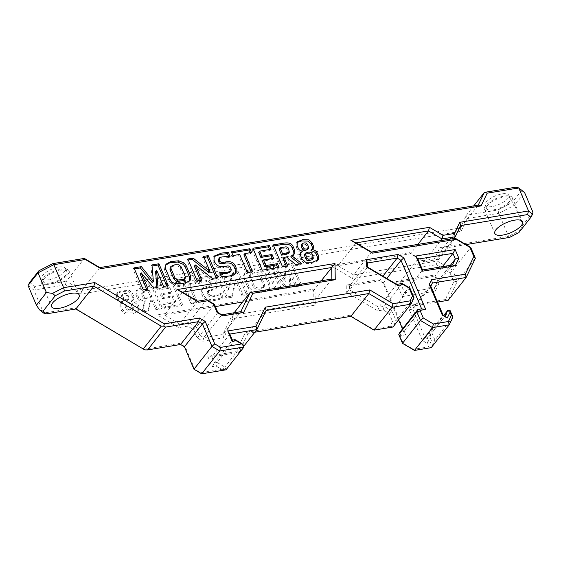<?xml version="1.0" encoding="UTF-8"?>
<svg xmlns="http://www.w3.org/2000/svg" width="561" height="561" viewBox="0 0 561 561"><rect width="100%" height="100%" fill="white"/><g stroke="black" fill="none" stroke-linecap="round" stroke-linejoin="round"><path stroke-width="0.42" stroke-dasharray="2.81 2.1" d="M135.902 294.581L137.536 298.431C138.777 300.962 141.042 302.169 144.345 302.042L141.905 312.091L147.908 311.103L149.913 301.559L152.311 301.159L155.972 309.77L161.168 308.915L151.863 287.001L142.136 288.606L136.323 290.703L135.902 294.581L136.898 293.319L138.532 297.169C139.773 299.693 142.045 300.899 145.341 300.773L144.345 302.042M196.722 279.701L198.384 283.621C204.849 281.741 208.306 281.11 208.776 281.727L210.368 283.053L210.95 285.914L201.672 289.28L201.644 293.992L202.262 295.444C203.37 298.059 205.046 299.672 207.275 300.289C210.375 301.348 215.305 300.773 222.058 298.578L220.354 294.56C209.933 298.136 209.498 297.12 207.703 295.163L207.107 291.853L211.518 290.633L216.118 288.508L216.216 283.712L215.522 282.092C214.078 277.246 207.808 276.454 196.722 279.701L197.717 278.438L199.379 282.351L198.384 283.621M191.119 303.971L196.315 303.115L188.608 284.946L195.27 283.845L193.678 280.1L175.186 283.151L176.778 286.895L183.412 285.801L191.119 303.971L192.121 302.702L197.318 301.846L196.315 303.115M170.719 293.284L160.523 294.967L162.115 298.711L172.311 297.028L174.702 302.674L163.076 304.588L164.668 308.34L181.491 305.563L172.185 283.642L155.699 286.369L157.283 290.114L168.581 288.249L170.719 293.284L171.715 292.015L161.519 293.698L160.523 294.967M267.183 290.654L269.112 288.228L268.698 284.736L264.631 275.142L259.974 270.633L254.084 269.876L246.637 271.643L244.372 273.375L243.565 275.402L244.105 278.529L248.179 288.123C251.174 294.974 262.183 293.669 267.183 290.654L270.114 286.959L269.701 283.466L265.626 273.873L260.97 269.364L255.087 268.607L247.639 270.374L246.637 271.643M187.718 326.144L178.7 327.631L157.269 314.917L315.03 288.873L315.268 305.093L232.92 318.683L223.685 337.799L202.802 341.242L197.128 337.876L193.636 329.658L187.718 326.144L188.685 322.54L196.413 327.126L193.636 329.658M438.891 283.656L435.273 291.145L402.314 296.587L395.863 281.398L435.182 274.904L438.891 283.656L437.342 281.832L434.943 276.187L399.958 281.959L404.544 292.772L434.445 287.835L437.342 281.832L450.329 265.353M137.936 307.947L136.33 304.16C135.432 302.603 133.763 301.692 131.33 301.446L132.866 300.037L132.943 298.038L131.611 294.897L128.42 291.699L122.137 291.545L116.793 293.62L116.555 297.379L117.887 300.521C118.743 302.028 120.089 302.807 121.94 302.849L120.012 304.686L119.802 306.888L121.407 310.675L125.047 314.118L131.723 314.139L137.859 311.685L137.936 307.947L138.939 306.678L137.333 302.891C136.428 301.334 134.759 300.43 132.326 300.177L131.33 301.446M273.27 273.067L285.71 288.354L289.876 287.667L288.761 270.507L295.64 286.72L300.408 285.935L291.103 264.014L283.705 265.234L285.023 281.783L273.109 266.987L266.145 268.137L275.451 290.051L280.149 289.273L273.27 273.067L274.364 271.783L273.368 273.053M231.959 273.775L227.85 290.465L221.497 275.507L216.869 276.271L226.174 298.186L231.434 297.316L235.445 280.395L241.896 295.591L246.531 294.827L237.226 272.905L231.959 273.775L232.962 272.513L228.846 289.195L227.85 290.465M145.061 349.903L74.802 307.926L43.632 313.073L33.87 290.058L65.406 284.855L80.868 294.027L461.079 231.265L467.243 218.524L498.778 213.32L508.547 236.328L439.859 247.667L434.466 258.817L423.015 260.711L409.481 252.681L330.878 265.662L352.525 278.501L353.493 274.89L437.285 261.061L452.748 270.234L449.971 272.765L436.318 264.673L352.525 278.501M144.387 349.208L179.527 343.409L185.207 346.775L194.744 369.243L200.663 372.749L221.574 369.299L216.16 366.088L212.191 366.747L207.773 356.333L236.069 351.663L245.311 332.547L349.819 315.296L373.009 329.062L390.14 326.229L392.497 321.355L389.145 313.445L383.219 309.931L377.819 310.822L346.319 292.134L346.214 285.114L378.156 279.848L383.836 283.221L405.729 334.798L400.673 335.632L400.323 336.369L403.268 343.318L413.443 349.356L428.408 346.887L431.388 340.73L430.063 337.617L427.258 343.416L422.314 340.478L409.285 309.791L411.543 305.107L445.336 299.532L453.849 281.91L449.971 272.765M330.878 265.662L338.031 265.718L410.519 253.754L424.046 261.784L437.292 259.596L442.685 248.446L460.665 225.613M439.859 247.667L442.685 248.446L465.995 244.596M492.558 210.964A15.021 5.484 -23 0 1 484.592 209.386A15.021 5.484 -23 0 1 489.998 201.841A15.021 5.484 -23 0 1 504.29 196.062A15.021 5.484 -23 0 1 512.256 197.647A15.021 5.484 -23 0 1 506.849 205.186A15.021 5.484 -23 0 1 492.558 210.964M49.263 284.139A15.021 5.484 -23 0 1 41.304 282.555A15.021 5.484 -23 0 1 46.71 275.016A15.021 5.484 -23 0 1 61.002 269.238A15.021 5.484 -23 0 1 68.961 270.816A15.021 5.484 -23 0 1 63.554 278.361A15.021 5.484 -23 0 1 49.263 284.139M515.938 187.178L521.071 191.203L511.905 202.83L497.951 210.003L466.415 215.214L473.779 205.859M492.032 206.567A12.784 4.663 -23 0 1 485.258 205.228A12.784 4.663 -23 0 1 495.209 195.936A12.784 4.663 -23 0 1 508.799 195.235A12.784 4.663 -23 0 1 504.199 201.651A12.784 4.663 -23 0 1 492.032 206.567M212.191 366.747L214.421 362.925L217.128 362.483L216.16 366.088M349.819 315.296L350.849 316.369M254.82 332.224L248.137 333.325L245.311 332.547M373.009 329.062L374.047 330.127M390.14 326.229L392.966 327.007L396.045 320.633L392.497 321.355M389.145 313.445L391.922 310.913L396.045 320.633L414.025 297.807M383.219 309.931L384.187 306.327L391.922 310.913L409.902 288.081M377.819 310.822L378.78 307.218L384.187 306.327L402.167 283.494M346.319 292.134L349.65 289.932L378.78 307.218L396.76 284.385M378.156 279.848L379.187 280.921L349.587 285.801L346.214 285.114M383.836 283.221L379.187 280.921L382.925 276.18M400.673 335.632L399.853 332.322L403.632 331.698L405.729 334.798M413.443 349.356L414.474 350.429M402.489 343.318L403.268 343.318M428.408 346.887L431.234 347.659L434.929 340.015L431.388 340.73M430.063 337.617L430.329 335.59L431.907 332.89L434.929 340.015L452.916 317.182M398.773 334.552L400.323 336.369M421.613 308.866L403.632 331.698L402.482 328.977M398.605 319.847L383.058 283.214L386.788 278.473M367.567 262.969L349.587 285.801L349.65 289.932L367.63 267.106M266.117 310.492L248.137 333.325L238.895 352.441L236.069 351.663M243.719 346.312L238.895 352.441L211.869 356.901L207.773 356.333M229.849 334.068L211.869 356.901L214.421 362.925L232.408 340.099M235.108 339.65L217.128 362.483L224.856 367.069L222.408 369.306L221.574 369.299M427.258 343.416L426.942 339.047L429.747 333.248L431.907 332.89L449.887 310.065M430.329 335.59L429.747 333.248L443.723 315.506M222.408 369.306L226.02 369.811L224.856 367.069L242.843 344.237M201.694 373.822L200.663 372.749M422.314 340.478L425.084 337.946L426.942 339.047L444.922 316.215M409.285 309.791L412.833 309.069L425.084 337.946L443.071 315.114M445.336 299.532L448.155 300.31L457.397 281.194L475.377 258.362M437.531 302.063L414.369 305.885L411.543 305.107M453.849 281.91L457.397 281.194L452.748 270.234L470.728 247.408M436.318 264.673L437.285 261.061L455.266 238.236M179.527 343.409L180.565 344.482M194.744 369.243L193.966 369.236M184.429 346.775L185.207 346.775M356.011 242.892L338.031 265.718L353.493 274.89L371.473 252.064M432.349 283.053L414.369 305.885L412.833 309.069L430.813 286.243M232.92 318.683L232.1 315.373L313.894 301.867L315.268 305.093M223.685 337.799L222.857 334.482L232.1 315.373L234.154 312.757M315.03 288.873L313.725 290.332L242.569 302.077M215.361 306.572L164.415 314.98L157.269 314.917M202.802 341.242L203.769 337.638L222.857 334.482L240.837 311.657M178.7 327.631L179.667 324.027L188.685 322.54L206.665 299.707M214.393 304.293L196.413 327.126L199.905 335.345L197.128 337.876M217.885 312.512L199.905 335.345L203.769 337.638L221.749 314.805M182.395 292.148L164.415 314.98L179.667 324.027L197.647 301.194M331.874 279.041L313.894 301.867L313.725 290.332L321.236 280.795M435.273 291.145L434.445 287.835L452.425 265.002M402.314 296.587L404.544 292.772L422.524 269.939M395.863 281.398L399.958 281.959L417.938 259.133M435.182 274.904L434.943 276.187L442.461 266.65M532.95 212.233L522.957 224.919L514.584 205.193L524.577 192.507L521.071 191.203M467.243 218.524L466.415 215.214L460.251 227.955L81.836 290.423L66.373 281.243L84.353 258.418M65.406 284.855L66.373 281.243L34.831 286.454L29.698 282.428M48.744 279.743A12.784 4.663 -23 0 1 41.97 278.396A12.784 4.663 -23 0 1 51.914 269.105A12.784 4.663 -23 0 1 65.511 268.403A12.784 4.663 -23 0 1 60.904 274.827A12.784 4.663 -23 0 1 48.744 279.743M409.481 252.681L410.519 253.754L417.882 244.4M80.868 294.027L81.836 290.423L99.816 267.59M461.079 231.265L460.251 227.955L478.231 205.123M497.951 210.003L498.778 213.32L514.584 205.193L511.905 202.83M522.957 224.919L519.612 230.641L508.547 236.328L509.584 237.401M518.799 232.668L519.612 230.641M28.05 285.5L33.87 290.058L34.831 286.454M74.802 307.926L75.84 308.999M259.42 275.97L263.502 285.591L263.663 287.064L262.737 288.066C259.098 289.974 255.977 289.707 253.376 287.26L249.287 277.639L249.365 275.451L253.137 273.929L257.24 273.943L259.42 275.97L260.416 274.701L264.504 284.322L264.666 285.794L262.737 288.066M263.733 286.797C260.094 288.705 256.973 288.438 254.371 285.998L250.29 276.37L250.367 274.189L254.133 272.667L258.235 272.674L260.416 274.701M247.639 270.374L245.367 272.106L244.561 274.133L245.101 277.26L249.175 286.853C252.177 293.705 263.179 292.4 268.186 289.385M161.519 293.698L163.111 297.442L162.115 298.711M163.111 297.442L173.307 295.759L175.698 301.404L164.071 303.319L165.663 307.07L182.493 304.293L173.188 282.379L156.694 285.1L158.286 288.845L169.583 286.98L168.581 288.249M169.583 286.98L171.715 292.015M158.286 288.845L157.283 290.114M156.694 285.1L155.699 286.369M173.188 282.379L172.185 283.642M182.493 304.293L181.491 305.563M165.663 307.07L164.668 308.34M164.071 303.319L163.076 304.588M175.698 301.404L174.702 302.674M173.307 295.759L172.311 297.028M197.318 301.846L189.604 283.677L188.608 284.946M189.604 283.677L196.266 282.576L194.681 278.831L176.189 281.881L177.774 285.626L184.408 284.532L183.412 285.801M184.408 284.532L192.121 302.702M177.774 285.626L176.778 286.895M176.189 281.881L175.186 283.151M194.681 278.831L193.678 280.1M196.266 282.576L195.27 283.845M199.379 282.351C205.845 280.472 209.309 279.841 209.772 280.458L211.371 281.783L211.946 284.644L207.297 285.963L202.675 288.017L202.647 292.73L203.264 294.181C204.372 296.79 206.041 298.403 208.278 299.027L207.275 300.289M208.278 299.027C211.378 300.079 216.301 299.511 223.061 297.309L221.35 293.291C210.929 296.867 210.494 295.85 208.706 293.894L208.103 290.584L212.521 289.364L217.114 287.239L217.212 282.442L216.525 280.823C215.08 275.977 208.811 275.185 197.717 278.438M221.35 293.291L220.354 294.56M223.061 297.309L222.058 298.578M132.669 308.382L132.992 309.7L132.375 310.415L128.21 311.103L127.095 310.675L125.075 306.453L125.026 304.911L126.043 303.613L125.026 304.911C126.344 303.852 131.505 303.143 131.407 305.408L132.669 308.382L133.665 307.112L133.841 308.802L129.205 309.833L128.097 309.406L127.333 308.157L126.071 305.184L126.022 303.641C127.34 302.582 132.501 301.874 132.403 304.139L133.665 307.112M127.978 298.676L127.95 300.17L128.981 298.852C126.772 300.191 125.012 300.002 123.708 298.277L122.635 295.745L122.628 294.245L124.493 293.487L126.723 293.571L127.901 294.876L128.974 297.407L128.981 298.852L127.985 300.121C125.776 301.46 124.016 301.271 122.712 299.546L121.639 297.014L121.625 295.507L123.497 294.756L125.72 294.841L126.898 296.145L127.978 298.676L128.974 297.407M132.326 300.177L133.869 298.768L133.946 296.769L132.613 293.627L129.423 290.43L123.132 290.275L117.789 292.351L117.551 296.11L118.883 299.251C119.738 300.759 121.092 301.538 122.943 301.58L121.008 303.417L120.804 305.619L122.41 309.406L126.05 312.849L132.719 312.87L138.546 310.752L138.939 306.678M122.999 301.72L121.996 302.989M122.943 301.58L121.94 302.849M132.27 300.044L131.267 301.313M274.364 271.783L286.713 287.092L285.71 288.354M286.713 287.092L290.879 286.405L289.757 269.238L296.643 285.451L301.404 284.665L292.099 262.744L284.708 263.972L286.026 280.514L274.112 265.718L267.148 266.868L276.447 288.782L281.145 288.01L280.149 289.273M281.145 288.01L274.266 271.797M276.447 288.782L275.451 290.051M267.148 266.868L266.145 268.137M274.112 265.718L273.109 266.987M286.026 280.514L285.023 281.783M284.708 263.972L283.705 265.234M292.099 262.744L291.103 264.014M301.404 284.665L300.408 285.935M296.643 285.451L295.64 286.72M289.757 269.238L288.761 270.507M289.623 269.266L288.627 270.528M290.879 286.405L289.876 287.667M228.846 289.195L222.5 274.238L221.497 275.507M222.5 274.238L217.864 275.002L227.17 296.916L232.436 296.047L236.447 279.126L242.899 294.322L247.527 293.557L238.229 271.643L237.226 272.905M238.229 271.643L232.962 272.513M247.527 293.557L246.531 294.827M242.899 294.322L241.896 295.591M236.447 279.126L235.445 280.395M232.436 296.047L231.434 297.316M227.17 296.916L226.174 298.186M217.864 275.002L216.869 276.271M143.791 292.344L148.258 291.608L150.839 297.681L146.372 298.424L143.665 298.347L142.192 296.545L141.491 293.256L143.791 292.344L144.794 291.075L149.254 290.339L148.258 291.608M149.254 290.339L151.835 296.418L147.375 297.155L144.668 297.078L142.529 293.726L142.487 291.986L144.794 291.075M151.835 296.418L150.839 297.681M145.341 300.773L142.908 310.829L148.903 309.833L150.916 300.289L153.314 299.897L156.968 308.508L162.164 307.645L152.865 285.731L143.132 287.337L137.319 289.434L136.898 293.319M152.865 285.731L151.863 287.001M162.164 307.645L161.168 308.915M156.968 308.508L155.972 309.77M153.314 299.897L152.311 301.159M150.916 300.289L149.913 301.559M148.903 309.833L147.908 311.103M142.908 310.829L141.905 312.091M251.146 271.994L251.58 273.025L246.384 273.88L238.67 255.718L239.673 254.449M238.67 255.718L232.009 256.819L233.011 255.55M246.384 273.88L247.387 272.618M251.58 273.025L252.583 271.755M250.066 252.731L250.501 253.761L251.503 252.492M250.501 253.761L243.874 254.855M232.009 256.819L230.417 253.067L231.42 251.798M230.417 253.067L231.854 252.829M184.148 279.68L184.225 277.709L180.144 268.088L177.97 266.082L173.861 266.054L170.074 267.562M189.506 280.942L188.04 282.576L181.82 284.904L174.913 284.925C172.115 284.455 170.109 282.898 168.896 280.241L164.829 270.654C163.98 268.403 164.142 266.622 165.299 265.297L165.74 264.862M312.386 259.463L310.948 254.806L309.763 253.446L310.766 252.177M309.763 253.446L307.014 253.432L304.609 254.322M301.545 252.387L302.484 250.984M301.481 252.247C299.637 252.205 298.284 251.426 297.428 249.918L296.096 246.777L296.222 243.151L296.825 242.569M317.807 260.388L317.056 261.461L311.264 263.537L304.525 263.495L300.955 260.073L299.35 256.286L299.553 254.084L300.416 253.074M312.568 249.098L310.815 250.711M307.512 249.54L307.519 248.074L306.446 245.543L305.268 244.238L303.038 244.154L301.173 244.912M299.637 263.993L300.794 264.904L294.798 265.893L285.479 258.214L286.475 256.945M285.479 258.214L283.081 258.614M294.798 265.893L295.794 264.624M300.794 264.904L301.797 263.635M293.922 254.505L290.703 256.917M286.299 266.195L286.734 267.225L281.538 268.081L272.232 246.167L273.235 244.898M272.232 246.167L273.67 245.928M281.538 268.081L282.534 266.812M286.734 267.225L287.73 265.956M288.361 253.495L287.555 249.925C287.008 248.39 285.654 247.85 283.487 248.32L279.02 249.056M277.597 267.625L278.039 268.656L261.209 271.433L251.91 249.519L252.906 248.25M251.91 249.519L253.348 249.28M261.209 271.433L262.211 270.171M278.039 268.656L279.034 267.394M272.183 258.474L272.618 259.505L273.621 258.242M272.618 259.505L262.422 261.188M269.553 249.512L269.995 250.543L270.991 249.28M269.995 250.543L258.698 252.408M208.944 272.618L202.598 257.66L203.594 256.391M202.598 257.66L204.036 257.422M200.368 280.374L200.803 281.405L196.175 282.169L186.869 260.255L187.872 258.986M186.869 260.255L188.307 260.016M196.175 282.169L197.17 280.907M200.803 281.405L201.806 280.142M216.09 277.779L216.532 278.81L211.266 279.68L212.268 278.41M211.266 279.68L194.351 266.209M216.532 278.81L217.528 277.541M156.898 287.548L156.989 288.642L157.992 287.372M156.989 288.642L152.823 289.329L153.826 288.059M166.813 285.914L167.255 286.944L162.557 287.723L155.678 271.51L156.673 270.241M162.557 287.723L163.553 286.454M167.255 286.944L168.251 285.675M152.375 282.716L150.986 266.18L151.982 264.911M150.986 266.18L152.073 265.998M146.624 289.245L147.059 290.275L142.298 291.068L132.992 269.147L133.995 267.877M132.992 269.147L134.43 268.908M142.298 291.068L143.293 289.799M147.059 290.275L148.062 289.013M152.823 289.329L140.313 274.049L141.316 272.779M228.615 256.384L229.126 257.583L230.122 256.314M229.126 257.583C222.016 257.941 218.51 258.46 218.594 259.14L218.355 259.378M230.052 272.12L230.185 270.486L229.582 269.07C229.084 267.583 227.822 267.001 225.803 267.309L223.271 267.723C218.517 268.509 215.326 266.987 213.706 263.165L213.019 261.538L213.236 257.317L213.825 256.714M235.543 273.614L234.624 274.813C232.766 276.685 228.032 277.709 220.417 277.884L218.706 273.866L219.709 272.597M218.706 273.866L220.235 273.845M220.417 277.884L221.413 276.615M234.624 274.813L235.62 273.544M50.139 283.032A12.784 4.663 -23 0 1 43.365 281.685A12.784 4.663 -23 0 1 53.309 272.394A12.784 4.663 -23 0 1 66.906 271.692A12.784 4.663 -23 0 1 62.299 278.109A12.784 4.663 -23 0 1 50.139 283.032M493.428 209.856A12.784 4.663 -23 0 1 486.653 208.51A12.784 4.663 -23 0 1 496.604 199.218A12.784 4.663 -23 0 1 510.194 198.517A12.784 4.663 -23 0 1 505.594 204.94A12.784 4.663 -23 0 1 493.428 209.856M423.015 260.711L424.046 261.784L440.701 240.634M434.466 258.817L437.292 259.596L453.947 238.453M264.504 284.322L263.502 285.591M250.29 276.37L249.287 277.639M254.371 285.998L253.376 287.26M269.701 283.466L268.698 284.736M265.626 273.873L264.631 275.142M249.175 286.853L248.179 288.123M245.101 277.26L244.105 278.529M244.561 274.133L243.565 275.402M255.087 268.607L254.084 269.876M260.97 269.364L259.974 270.633M209.772 280.458L208.776 281.727M216.525 280.823L215.522 282.092M217.212 282.442L216.216 283.712M212.521 289.364L211.518 290.633M209.989 289.778L208.987 291.047M208.103 292.477L207.1 293.747M208.706 293.894L207.703 295.163M203.264 294.181L202.262 295.444M202.647 292.73L201.644 293.992M207.297 285.963L206.294 287.232M209.898 285.528L208.895 286.797M212.03 283.333L211.027 284.602M211.371 281.783L210.368 283.053M127.333 308.157L126.337 309.427M132.403 304.139L131.407 305.408M126.071 305.184L125.075 306.453M127.901 294.876L126.898 296.145M122.635 295.745L121.639 297.014M123.708 298.277L122.712 299.546M137.333 302.891L136.33 304.16M122.41 309.406L121.407 310.675M120.804 305.619L119.802 306.888M118.883 299.251L117.887 300.521M117.551 296.11L116.555 297.379M132.613 293.627L131.611 294.897M133.946 296.769L132.943 298.038M142.529 293.726L141.533 294.995M143.188 295.275L142.192 296.545M144.668 297.078L143.665 298.347M147.375 297.155L146.372 298.424M138.532 297.169L137.536 298.431M143.132 287.337L142.136 288.606M180.144 268.088L181.14 266.819M184.225 277.709L185.228 276.447M164.829 270.654L165.825 269.385M168.896 280.241L169.899 278.971M174.913 284.925L175.916 283.656M312.211 257.78L313.206 256.51M310.948 254.806L311.951 253.537M297.428 249.918L298.431 248.649M299.35 256.286L300.345 255.017M300.955 260.073L301.951 258.803M296.096 246.777L297.099 245.508M306.446 245.543L307.442 244.273M307.519 248.074L308.522 246.805M283.487 248.32L284.483 247.05M287.555 249.925L288.557 248.656M288.214 251.475L289.217 250.206M218.594 259.14L219.589 257.871M213.019 261.538L214.014 260.276M213.706 263.165L214.702 261.896M223.271 267.723L224.267 266.454M225.803 267.309L226.798 266.04M229.582 269.07L230.578 267.8M230.185 270.486L231.181 269.217M484.592 209.386L494.83 233.495M512.256 197.647L522.487 221.756M41.304 282.555L51.535 306.664M68.961 270.816L79.199 294.925M249.365 275.451L250.367 274.189M268.431 289.588L269.427 288.319M244.372 273.375L245.367 272.106M263.418 287.534L264.413 286.264M216.118 288.508L217.114 287.239M207.107 291.853L208.103 290.584M201.672 289.28L202.675 288.017M210.95 285.914L211.946 284.644M132.845 310.065L133.841 308.802M121.625 295.507L122.628 294.245M137.859 311.685L138.855 310.415M120.306 304.258L121.302 302.989M116.681 293.754L117.677 292.484M132.613 300.423L133.616 299.153M141.491 293.256L142.487 291.986M136.014 291.033L137.017 289.764M190.081 280.346L189.078 281.615M300.85 252.387L299.847 253.656M318.424 259.806L317.421 261.075M313.157 248.551L312.161 249.82M297.225 241.882L296.222 243.151M294.518 253.895L293.522 255.164M214.239 256.047L213.236 257.317M236.132 273.018L235.136 274.287M66.906 271.692L65.511 268.403M43.365 281.685L41.97 278.396M510.194 198.517L508.799 195.235M486.653 208.51L485.258 205.228"/><path stroke-width="0.84" d="M502.789 235.073A15.021 5.484 -23 0 1 494.83 233.495A15.021 5.484 -23 0 1 500.237 225.95A15.021 5.484 -23 0 1 514.528 220.171A15.021 5.484 -23 0 1 522.487 221.756A15.021 5.484 -23 0 1 517.081 229.295A15.021 5.484 -23 0 1 502.789 235.073M465.995 244.596L509.584 237.401L518.799 232.668L530.951 217.226L527.564 214.575L460.665 225.613L455.273 236.763L442.033 238.951L428.499 230.922L356.011 242.892L350.856 240.29L372.504 253.137L456.296 239.302L469.95 247.401L473.835 256.545L465.314 274.168L431.528 279.743L429.263 284.42L442.292 315.114L447.236 318.045L450.041 312.253L451.367 315.366L448.386 321.516L433.422 323.992L423.253 317.954L420.301 311.004L420.659 310.268L425.708 309.434L403.815 257.85L398.135 254.484L366.193 259.75L366.298 266.77L397.798 285.458L403.205 284.567L409.123 288.074L412.482 295.984L410.119 300.864L392.995 303.69L369.797 289.932L265.29 307.183L256.047 326.299L227.752 330.969L232.17 341.376L236.146 340.723L241.553 343.935L220.641 347.385L214.723 343.872L205.186 321.411L199.506 318.038L164.366 323.844L163.749 326.172L165.565 327.091L198.545 321.649L180.565 344.482L147.585 349.924L145.061 349.903L143.237 348.984L161.217 326.151L93.82 286.166L75.84 308.999L143.237 348.984M71.233 293.347A15.021 5.484 -23 0 1 79.199 294.925A15.021 5.484 -23 0 1 73.793 302.47A15.021 5.484 -23 0 1 59.501 308.248A15.021 5.484 -23 0 1 51.535 306.664A15.021 5.484 -23 0 1 56.942 299.125A15.021 5.484 -23 0 1 71.233 293.347M165.825 269.385C164.983 267.134 165.137 265.353 166.301 264.028L170.81 261.552L178.686 260.795L184.345 263.109L186.35 265.998L190.424 275.584L190.803 278.88L190.081 280.346L189.036 281.306L182.823 283.635L175.916 283.656C173.111 283.186 171.112 281.629 169.899 278.971L165.825 269.385M350.856 240.29L429.467 227.317L442.994 235.347L454.445 233.453L459.838 222.303L528.525 210.964L518.764 187.949L487.221 193.159L481.058 205.901L100.847 268.663L85.384 259.491L53.849 264.694L63.617 287.709L94.781 282.562L164.366 323.844M458.87 258.284L455.16 249.54L415.841 256.026L422.293 271.222L455.252 265.781L458.87 258.284L455.329 259.007L452.425 265.002L455.252 265.781M252.906 293.319L335.247 279.722L335.008 263.509L177.248 289.553L198.678 302.267L207.696 300.78L213.615 304.293L217.107 312.512L222.787 315.878L243.663 312.428L252.906 293.319L250.08 292.54L240.837 311.657L221.749 314.805L217.885 312.512L214.393 304.293L206.665 299.707L197.647 301.194L182.395 292.148L331.705 267.506L331.874 279.041L250.08 292.54L234.154 312.757M247.387 272.618L239.673 254.449L233.011 255.55L231.42 251.798L249.911 248.747L251.503 252.492L244.869 253.586L252.583 271.755L247.387 272.618M302.54 251.118L302.484 250.984C300.633 250.935 299.286 250.164 298.431 248.649L297.099 245.508L297.337 241.749L302.674 239.673L308.964 239.828L312.154 243.025L313.487 246.167L313.41 248.165L311.867 249.575C314.307 249.827 315.976 250.732 316.874 252.289L318.48 256.075L318.424 259.806L312.267 262.268L305.528 262.225L301.951 258.803L300.345 255.017L300.556 252.815L302.54 251.118L300.416 253.074M295.794 264.624L286.475 256.945L284.076 257.345L287.73 265.956L282.534 266.812L273.235 244.898L282.961 243.292C288.529 242.24 291.916 243.334 293.123 246.567L294.756 250.416L294.686 253.656L291.699 255.655L301.797 263.635L295.794 264.624M262.211 270.171L252.906 248.25L269.399 245.529L270.991 249.28L259.694 251.139L261.833 256.174L272.029 254.491L273.621 258.242L263.425 259.925L265.816 265.563L277.443 263.642L279.034 267.394L262.211 270.171M209.947 271.349L203.594 256.391L208.229 255.627L217.528 277.541L212.268 278.41L195.354 264.946L201.806 280.142L197.17 280.907L187.872 258.986L193.131 258.116L209.947 271.349L208.944 272.618L192.135 259.385L193.131 258.116M156.575 270.262L157.992 287.372L153.826 288.059L141.183 272.8L148.062 289.013L143.293 289.799L133.995 267.877L141.393 266.657L153.37 281.447L151.982 264.911L158.952 263.761L168.251 285.675L163.553 286.454L156.673 270.241L155.572 271.531L156.898 287.548M219.589 257.871L219.253 259.519L219.912 261.068C220.403 262.218 221.602 262.632 223.509 262.317L226.111 261.889C230.908 261.075 234.049 262.555 235.522 266.335L236.139 267.786L236.132 273.018L235.62 273.544C233.769 275.416 229.028 276.44 221.413 276.615L219.709 272.597L227.808 272.197L231.055 270.851L231.181 269.217L230.578 267.8C230.08 266.314 228.825 265.732 226.798 266.04L224.267 266.454C219.519 267.239 216.329 265.718 214.702 261.896L214.014 260.276L214.239 256.047L221.511 253.074L228.46 252.394L230.122 256.314C223.019 256.672 219.505 257.19 219.589 257.871L218.355 259.378M473.779 205.859L484.395 192.381L515.938 187.178L518.764 187.949L524.577 192.507L532.95 212.233L532.599 214.155L530.951 217.226M410.119 300.864L410.947 304.174L392.966 327.007L374.047 330.127L350.849 316.369L254.82 332.224M448.386 321.516L449.214 324.833L431.234 347.659L414.474 350.429L402.489 343.318L398.773 334.552L399.853 332.322L417.833 309.49L416.753 311.72L420.301 311.004M402.482 328.977L398.605 319.847M201.694 373.822L219.674 350.997L244.007 346.979L226.02 369.811L201.694 373.822L193.966 369.236L184.429 346.775L180.565 344.482M451.367 315.366L452.916 317.182L449.887 310.065L447.727 310.415L444.922 316.215L443.071 315.114L430.813 286.243L432.349 283.053L466.142 277.478L448.155 300.31L437.531 302.063M449.887 310.065L449.726 310.969L447.727 310.415L443.723 315.506M465.314 274.168L466.142 277.478L475.377 258.362L470.728 247.408L455.266 238.236L371.473 252.064L356.011 242.892M165.565 327.091L147.585 349.924M184.429 346.775L202.409 323.942L211.946 346.403L193.966 369.236M199.506 318.038L198.545 321.649L202.409 323.942L205.186 321.411M214.723 343.872L211.946 346.403L219.674 350.997L220.641 347.385M242.569 302.077L215.361 306.572M442.461 266.65L452.93 253.355L455.329 259.007L450.329 265.353M415.841 256.026L417.938 259.133L452.93 253.355L455.16 249.54M335.247 279.722L331.874 279.041M240.837 311.657L243.663 312.428M335.008 263.509L321.236 280.795M177.248 289.553L182.395 292.148M198.678 302.267L197.647 301.194M207.696 300.78L206.665 299.707M213.615 304.293L214.393 304.293M217.107 312.512L217.885 312.512M222.787 315.878L221.749 314.805M452.425 265.002L422.524 269.939L422.293 271.222M422.524 269.939L417.938 259.133M449.726 310.969L450.041 312.253M433.422 323.992L432.461 327.596L449.214 324.833L452.916 317.182M420.659 310.268L417.833 309.49L421.613 308.866L425.708 309.434M403.815 257.85L401.038 260.388L421.613 308.866M366.193 259.75L367.567 262.969L397.167 258.088L398.135 254.484M366.298 266.77L367.63 267.106L367.567 262.969M397.798 285.458L396.76 284.385L367.63 267.106M412.482 295.984L414.025 297.807L409.902 288.081L409.123 288.074M392.995 303.69L392.027 307.302L410.947 304.174L414.025 297.807M369.797 289.932L368.829 293.543L392.027 307.302L374.047 330.127M265.29 307.183L266.117 310.492L368.829 293.543L350.849 316.369M256.047 326.299L256.875 329.609L266.117 310.492M227.752 330.969L229.849 334.068L256.875 329.609L243.719 346.312M236.146 340.723L235.108 339.65L232.408 340.099L232.17 341.376M241.553 343.935L242.843 344.237L235.108 339.65M232.408 340.099L229.849 334.068M409.902 288.081L402.167 283.494L403.205 284.567M402.167 283.494L396.76 284.385M382.925 276.18L397.167 258.088L401.038 260.388L386.788 278.473M398.773 334.552L416.753 311.72L420.477 320.485L423.253 317.954M402.489 343.318L420.477 320.485L432.461 327.596L414.474 350.429M242.156 344.237L244.007 346.979L242.843 344.237M430.813 286.243L429.263 284.42M442.292 315.114L443.071 315.114M475.377 258.362L473.835 256.545M470.728 247.408L469.95 247.401M372.504 253.137L371.473 252.064M456.296 239.302L455.266 238.236M431.528 279.743L432.349 283.053M447.236 318.045L444.922 316.215M94.781 282.562L93.82 286.166L64.445 291.019L55.23 295.752L43.071 311.194L46.458 313.844L75.84 308.999M46.416 292.547L38.043 272.821L28.05 285.5L36.423 305.226L46.416 292.547L52.552 293.396L63.617 287.709L64.445 291.019M28.05 285.5L29.698 282.428L38.856 270.795L52.811 263.621L84.353 258.418L99.816 267.59L478.231 205.123L484.395 192.381L487.221 193.159M417.882 244.4L428.499 230.922L429.467 227.317M527.564 214.575L528.525 210.964L532.599 214.155M481.058 205.901L478.231 205.123M99.816 267.59L100.847 268.663M46.458 313.844L43.632 313.073L39.565 309.882L36.423 305.226M52.811 263.621L53.849 264.694L38.043 272.821L38.856 270.795M55.23 295.752L52.552 293.396M39.565 309.882L43.071 311.194M161.217 326.151L163.749 326.172M85.384 259.491L84.353 258.418M251.146 271.994L243.874 254.855L244.869 253.586M231.854 252.829L248.909 250.017L249.911 248.747M248.909 250.017L250.066 252.731M181.14 266.819L178.966 264.813L174.857 264.785L171.07 266.3L171.014 268.495L175.095 278.116L177.725 280.03L183.11 279.483L185.403 277.912L185.228 276.447L181.14 266.819M171.07 266.3L170.074 267.562L170.011 269.757L174.099 279.385L176.729 281.299L177.725 280.03M176.729 281.299L182.115 280.752L183.524 280.177L185.151 278.41M165.299 265.297L169.808 262.821L177.69 262.057L178.686 260.795M177.69 262.057L183.342 264.378L185.354 267.26L189.422 276.853L189.506 280.942M306.881 257.555L307.638 258.803L308.753 259.231L313.389 258.2L311.951 253.537L310.766 252.177L308.01 252.162L305.605 253.053L305.619 254.582L306.881 257.555L305.878 258.824L306.643 260.073L307.751 260.5L309.903 260.325L311.916 259.813L313.389 258.2M305.605 253.053L304.609 254.322L304.616 255.851L305.878 258.824M311.811 249.442L310.871 250.844C313.304 251.097 314.973 252.001 315.878 253.558L317.477 257.345L317.807 260.388M310.871 250.844L311.867 249.575M296.825 242.569L301.678 240.942L307.961 241.097L311.159 244.294L312.491 247.436L312.568 249.098M303.256 247.674L304.392 248.93L306.65 249.028L308.515 248.271L308.522 246.805L307.442 244.273L306.264 242.969L304.041 242.885L302.169 243.642L302.183 245.143L303.256 247.674L302.253 248.944L303.396 250.199L305.647 250.297L307.512 249.54L308.515 248.271M302.169 243.642L301.166 244.912L301.18 246.412L302.253 248.944M286.299 266.195L283.081 258.614L284.076 257.345M299.637 263.993L290.703 256.917L291.699 255.655M273.67 245.928L281.966 244.561C287.527 243.509 290.914 244.596 292.12 247.836L293.754 251.686L293.922 254.505M282.604 253.867L289.357 252.226L288.557 248.656C288.01 247.12 286.65 246.581 284.483 247.05L280.023 247.787L282.604 253.867L281.601 255.136L286.068 254.399L288.361 253.495L289.357 252.226M281.601 255.136L279.02 249.056L280.023 247.787M253.348 249.28L268.403 246.798L269.399 245.529M263.425 259.925L262.422 261.188L264.82 266.833L276.447 264.911L277.443 263.642M276.447 264.911L277.597 267.625M264.82 266.833L265.816 265.563M259.694 251.139L258.698 252.408L260.837 257.443L271.026 255.76L272.029 254.491M271.026 255.76L272.183 258.474M260.837 257.443L261.833 256.174M268.403 246.798L269.553 249.512M204.036 257.422L207.226 256.896L208.229 255.627M188.307 260.016L192.135 259.385M200.368 280.374L194.351 266.209L195.354 264.946M207.226 256.896L216.09 277.779M152.073 265.998L157.95 265.03L158.952 263.761M157.95 265.03L166.813 285.914M134.43 268.908L140.39 267.927L152.375 282.716L153.37 281.447M140.39 267.927L141.393 266.657M146.624 289.245L140.18 274.07L141.183 272.8M213.825 256.714L220.515 254.343L227.464 253.663L228.46 252.394M227.464 253.663L228.615 256.384M220.235 273.845L226.812 273.466L230.052 272.12L231.055 270.851M218.594 259.14L218.257 260.781L218.916 262.338C219.4 263.488 220.599 263.901 222.514 263.586L225.108 263.158C229.912 262.345 233.046 263.824 234.519 267.604L235.136 269.056L235.543 273.614M440.701 240.634L442.033 238.951L442.994 235.347M453.947 238.453L455.273 236.763L454.445 233.453M459.838 222.303L460.665 225.613M170.011 269.757L171.014 268.495M174.099 279.385L175.095 278.116M169.808 262.821L170.81 261.552M189.422 276.853L190.424 275.584M185.354 267.26L186.35 265.998M183.342 264.378L184.345 263.109M304.616 255.851L305.619 254.582M317.477 257.345L318.48 256.075M315.878 253.558L316.874 252.289M312.491 247.436L313.487 246.167M311.159 244.294L312.154 243.025M303.396 250.199L304.392 248.93M301.18 246.412L302.183 245.143M293.754 251.686L294.756 250.416M292.12 247.836L293.123 246.567M281.966 244.561L282.961 243.292M286.068 254.399L287.064 253.13M235.136 269.056L236.139 267.786M234.519 267.604L235.522 266.335M225.108 263.158L226.111 261.889M222.514 263.586L223.509 262.317M218.916 262.338L219.912 261.068M218.257 260.781L219.253 259.519M289.35 252.24L288.347 253.502"/></g></svg>
